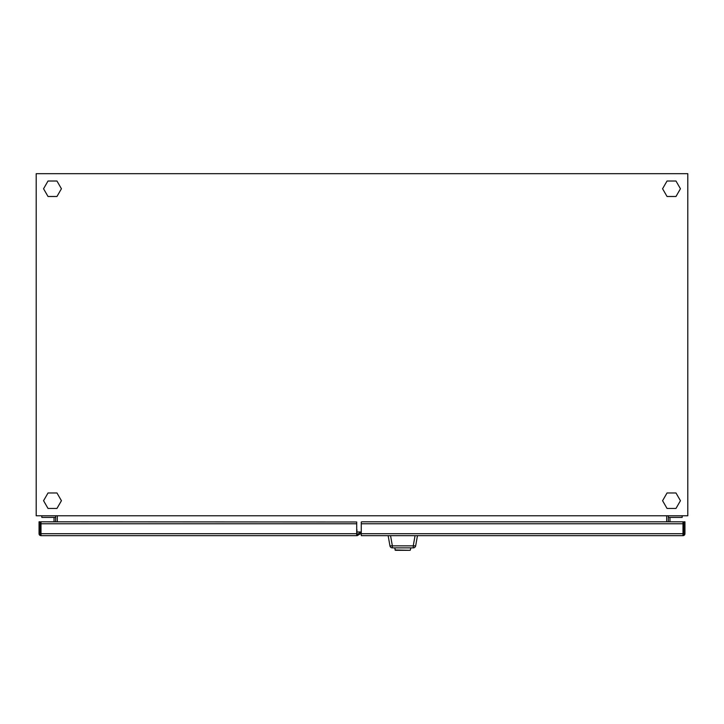 <?xml version="1.0" encoding="UTF-8"?>
<svg xmlns="http://www.w3.org/2000/svg" width="724" height="724" viewBox="0 0 724 724"><rect width="100%" height="100%" fill="white"/><g stroke="black" fill="none" stroke-linecap="round" stroke-linejoin="round"><path stroke-width="1.09" d="M36.2 173.688L36.2 515.778L687.8 515.778L687.8 173.688L36.2 173.688M682.18 515.778L682.18 517.407L668.333 517.407L668.333 515.778M666.704 515.778L666.704 521.805M57.296 515.778L57.296 521.805M356.706 534.511L356.923 529.624L356.923 534.511L361.267 532.004L356.923 531.986M668.333 521.805L668.333 517.407M669.962 521.805L669.962 517.407M675.981 492.972L667.039 492.972L662.578 500.709L667.039 508.447L675.981 508.447L680.442 500.709L675.981 492.972M675.981 196.494L680.442 188.756L675.981 181.018L667.039 181.018L662.578 188.756L667.039 196.494L675.981 196.494M48.019 196.494L56.961 196.494L61.422 188.756L56.961 181.018L48.019 181.018L43.558 188.756L48.019 196.494M48.019 492.972L43.558 500.709L48.019 508.447L56.961 508.447L61.422 500.709L56.961 492.972L48.019 492.972M55.667 521.805L55.667 515.778M55.667 517.407L41.82 517.407L41.82 515.778M54.038 521.805L54.038 517.407M361.267 533.317L357.231 535.651L41.006 535.651L41.006 521.805L356.706 521.986L356.706 523.76L41.006 523.76M357.366 534.258L357.937 535.244M41.006 533.697L356.706 533.697L356.706 523.76M356.706 533.697L356.706 535.651M41.006 535.651A1.955 1.955 0 0 1 39.051 533.697L39.051 521.805L40.191 521.805L40.191 533.697A0.815 0.815 0 0 0 41.006 534.511M360.887 532.221L361.267 532.873M683.809 534.511L682.994 534.511A0.815 0.815 0 0 0 683.809 533.697L683.809 521.805L684.949 521.805L684.949 533.697L684.949 521.805L683.809 521.805L683.809 534.511M361.267 535.651L361.267 521.986L362.081 521.805L682.994 521.805L682.994 523.76L361.267 523.76L361.267 521.986L362.081 521.805L682.994 521.805L682.994 523.76L361.267 523.76L361.267 533.697L682.994 533.697L682.994 523.76L682.994 535.651L361.267 535.651L361.267 533.697L682.994 533.697L682.994 535.651A1.955 1.955 0 0 0 684.949 533.697A1.955 1.955 0 0 1 682.994 535.651L361.267 535.651M408.915 550.312L396.698 550.312M390.553 535.651L392.354 545.851L413.259 545.851L413.259 547.869L392.354 547.869A2.444 2.444 0 0 1 389.946 545.851L388.145 535.651M417.467 535.651L415.667 545.851A2.444 2.444 0 0 1 413.259 547.869M392.354 547.869L392.354 545.851L389.946 545.851M415.06 535.651L413.259 545.851L415.667 545.851M408.997 550.312L395.431 550.312L394.661 547.869M395.033 549.978L410.182 550.312L410.951 547.869M395.431 550.312L396.616 550.312"/></g></svg>
